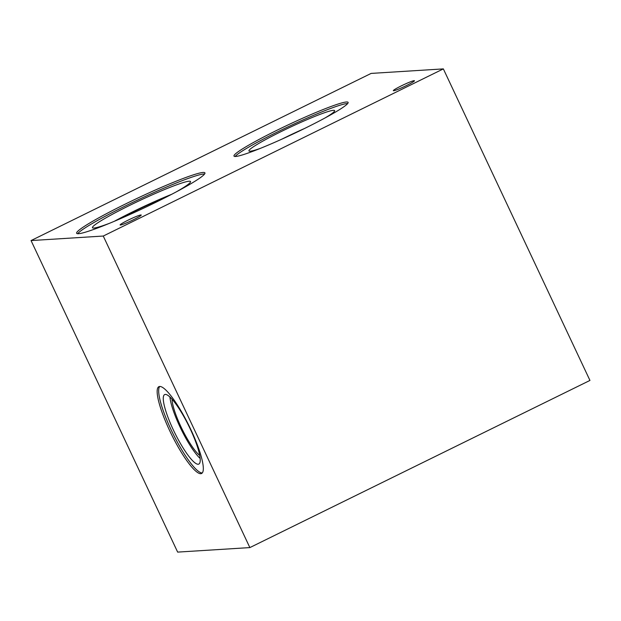 <?xml version="1.0" encoding="UTF-8"?>
<svg xmlns="http://www.w3.org/2000/svg" width="621" height="621" viewBox="0 0 621 621"><rect width="100%" height="100%" fill="white"/><g stroke="black" fill="none" stroke-linecap="round" stroke-linejoin="round"><path stroke-width="0.93" d="M172.04 399.171A34.108 6.893 -116.2 0 0 182.116 429.15A34.108 6.893 -116.2 0 0 199.698 455.441M169.921 396.99A38.719 7.825 -116.2 0 0 181.278 429.561A38.719 7.825 -116.2 0 0 200.125 458.453M198.177 464.252A38.719 7.825 -116.2 0 0 198.821 464.081A38.719 7.825 -116.2 0 0 188.768 425.882A38.719 7.825 -116.2 0 0 164.666 394.583A38.719 7.825 -116.2 0 0 174.012 431.323A38.719 7.825 -116.2 0 0 198.177 464.252M159.737 386.456A48.368 9.773 -116.2 0 0 172.972 433.644A48.368 9.773 -116.2 0 0 202.244 472.946M200.762 473.691A48.368 9.773 63.8 0 1 170.581 432.558A48.368 9.773 63.8 0 1 158.906 386.666A48.368 9.773 63.8 0 1 189.009 425.758A48.368 9.773 63.8 0 1 201.569 473.481A48.368 9.773 63.8 0 1 200.762 473.691M128.128 220.152A11.667 0.955 154.8 0 1 141.223 215.029A11.667 0.955 154.8 0 1 131.078 220.859A11.667 0.955 154.8 0 1 120.117 224.957A11.667 0.955 154.8 0 1 128.128 220.152M401.368 85.853A11.667 0.955 154.8 0 1 414.455 80.73A11.667 0.955 154.8 0 1 404.31 86.567A11.667 0.955 154.8 0 1 393.349 90.666A11.667 0.955 154.8 0 1 401.368 85.853M167.282 196.57A49.579 4.068 -25.2 0 0 133.748 211.738A49.579 4.068 -25.2 0 0 118.875 219.353M171.668 194.311A54.198 4.448 -25.2 0 0 132.739 211.8A54.198 4.448 -25.2 0 0 114.342 221.286M176.217 191.905A54.198 4.448 -25.2 0 0 190.554 181.557A54.198 4.448 -25.2 0 0 129.711 205.372A54.198 4.448 -25.2 0 0 92.475 227.705A54.198 4.448 -25.2 0 0 109.591 223.257M204.604 173.996A70.895 5.822 -25.2 0 0 126.079 205.598A70.895 5.822 -25.2 0 0 77.703 233.713M125.349 204.053A70.895 5.822 154.8 0 1 204.93 172.902A70.895 5.822 154.8 0 1 143.265 208.353A70.895 5.822 154.8 0 1 76.639 233.271A70.895 5.822 154.8 0 1 125.349 204.053M304.686 128.423A47.343 3.889 -25.2 0 0 284.503 137.846A47.343 3.889 -25.2 0 0 281.748 139.213M325.008 117.982A47.343 3.889 -25.2 0 0 334.626 110.616A47.343 3.889 -25.2 0 0 281.476 131.419A47.343 3.889 -25.2 0 0 248.951 150.934A47.343 3.889 -25.2 0 0 260.758 148.217M347.706 103.513A63.07 5.178 -25.2 0 0 278.053 131.636A63.07 5.178 -25.2 0 0 235.134 156.484M277.331 130.084A63.07 5.178 154.8 0 1 348.125 102.372A63.07 5.178 154.8 0 1 293.259 133.911A63.07 5.178 154.8 0 1 233.993 156.081A63.07 5.178 154.8 0 1 277.331 130.084M103.257 236.042L443.347 68.892L371.141 73.41L31.05 240.568L177.653 552.108L249.859 547.59L103.257 236.042L31.05 240.568M443.347 68.892L589.95 380.432L249.859 547.59"/></g></svg>
